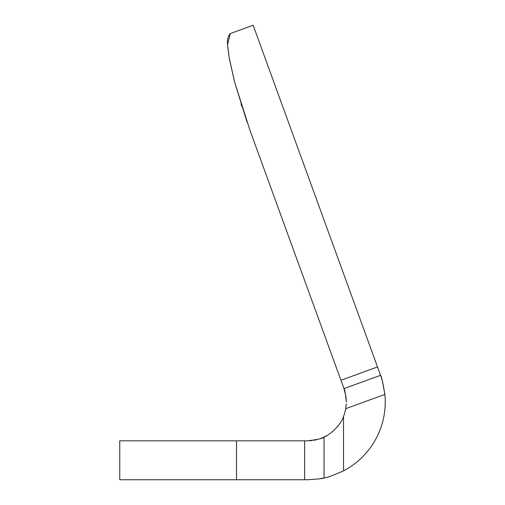 <?xml version="1.0" encoding="UTF-8"?>
<svg xmlns="http://www.w3.org/2000/svg" width="505" height="505" viewBox="0 0 505 505"><rect width="100%" height="100%" fill="white"/><g stroke="black" fill="none" stroke-linecap="round" stroke-linejoin="round"><path stroke-width="0.76" d="M234.579 81.835L234.774 82.574M241.523 105.577L241.769 106.347M249.779 129.791L249.849 129.987C249.18 128.144 249.18 128.144 249.849 129.987C249.18 128.144 249.18 128.144 249.849 129.987L249.823 129.911M250.316 131.268L278.47 208.609L250.316 131.268M381.041 376.68L380.549 375.297C381.471 376.276 382.916 382.657 384.879 394.424A77.833 77.833 0 0 1 343.533 470.862C332.17 475.811 325.687 478.172 324.071 477.945C323.282 478.525 317.727 479.131 307.412 479.75C318.301 479.258 318.301 479.258 307.412 479.75C318.301 479.258 318.301 479.258 307.412 479.75L304.616 479.75L304.616 440.833L307.412 440.833C317.727 439.59 323.282 438.34 324.071 437.084C324.033 437.721 339.537 428.96 343.533 416.404L343.533 470.862M343.533 416.404A38.917 38.917 0 0 0 345.736 408.671L384.879 394.424L382.329 380.82M382.304 380.719L381.098 376.863M326.95 435.575L323.011 437.57M312.191 440.537L309.243 440.789M323.023 437.564L319.33 438.965M316.869 439.666L313.996 440.272M345.736 408.671L346.278 403.811M346.329 401.917C345.477 393.414 344.694 388.976 343.981 388.604L345.938 396.412M345.944 396.488L346.316 401.172M241.819 106.511L241.396 105.179M227.616 44.402L230.286 33.57C227.812 36.341 226.941 40.28 227.66 45.374L229.194 57.804L234.686 82.246L249.849 129.987C249.18 128.144 249.18 128.144 249.849 129.987L340.944 380.259L377.513 366.952L380.549 375.297L343.981 388.604L340.944 380.259M241.611 105.867L241.03 104.017M230.286 33.57L253.144 25.25L377.513 366.952M319.337 478.828L324.071 477.945L324.071 437.084M236.51 440.833L236.51 479.75L119.754 479.75L119.754 440.833L304.616 440.833M236.51 479.75L304.616 479.75M278.47 208.609L302.59 274.89M247.172 122.488L234.863 82.915M234.478 81.469L229.358 58.738M229.144 57.501L227.78 47.072"/></g></svg>
